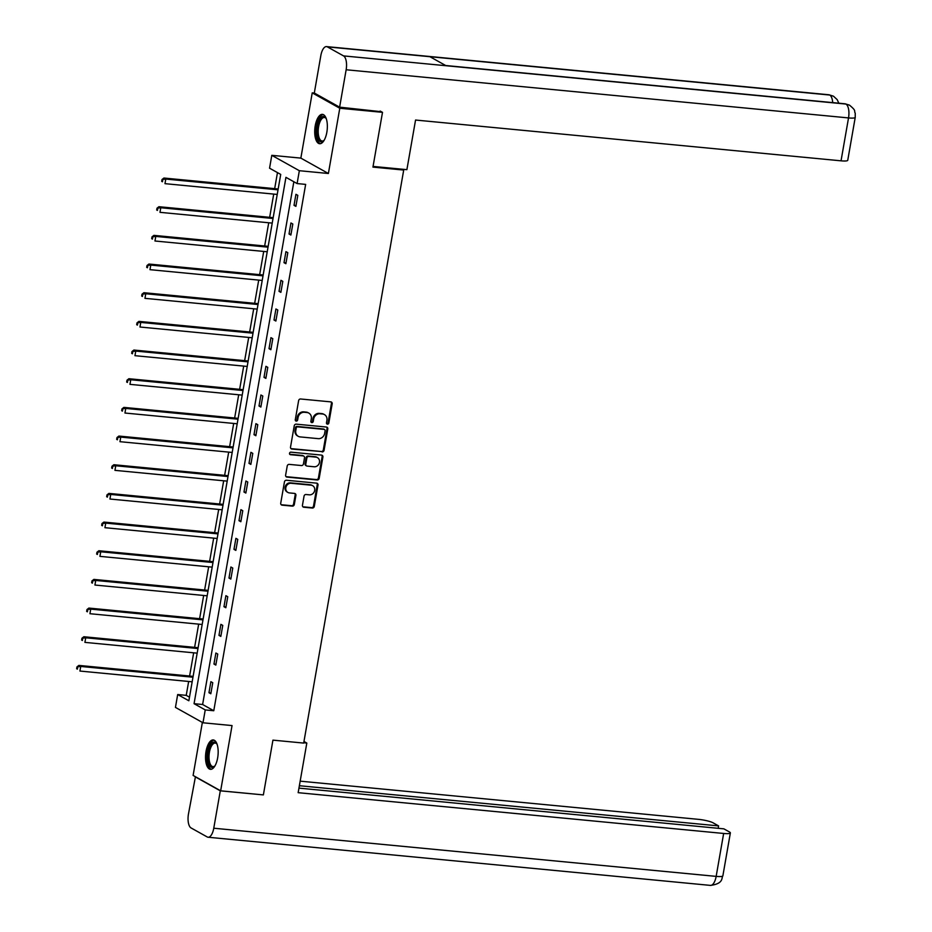 <?xml version="1.0" encoding="UTF-8"?>
<svg xmlns="http://www.w3.org/2000/svg" width="932" height="932" viewBox="0 0 932 932"><rect width="100%" height="100%" fill="white"/><g stroke="black" fill="none" stroke-linecap="round" stroke-linejoin="round"><path stroke-width="1.4" d="M327.435 424.165A1.305 1.165 119.2 0 0 328.833 423.012L332.176 403.847A1.852 1.654 119.2 0 0 330.813 401.878L300.617 398.989A1.852 1.654 119.2 0 0 298.624 400.632L295.281 419.796A1.305 1.165 119.2 0 0 297.634 420.017L298.065 417.536A5.941 5.301 119.2 0 1 304.438 412.282L306.954 412.527A5.941 5.301 119.2 0 1 308.842 413.109A5.941 5.301 119.2 0 1 311.311 418.806L310.88 421.287A1.305 1.165 119.2 0 0 313.234 421.52L313.665 419.039A5.941 5.301 119.2 0 1 320.037 413.773L322.554 414.018A5.941 5.301 119.2 0 1 324.441 414.6A5.941 5.301 119.2 0 1 326.911 420.309L326.48 422.79A1.305 1.165 119.2 0 0 327.435 424.165M326.701 423.745A1.305 1.165 119.2 0 0 328.087 422.592L331.431 403.428A1.852 1.654 119.2 0 0 331 401.913M295.502 420.751A1.305 1.165 119.2 0 0 296.889 419.61L297.32 417.128L298.065 417.536M311.102 422.254A1.305 1.165 119.2 0 0 312.488 421.101L312.919 418.619L313.665 419.039M217.657 757.879A14.749 6.198 -84.5 0 0 213.265 739.95A14.749 6.198 -84.5 0 0 206.042 751.39A14.749 6.198 -84.5 0 0 210.446 769.319A14.749 6.198 -84.5 0 0 217.657 757.879M326.841 132.286A14.749 6.198 -84.5 0 0 322.449 114.356A14.749 6.198 -84.5 0 0 315.226 125.797A14.749 6.198 -84.5 0 0 319.629 143.726A14.749 6.198 -84.5 0 0 326.841 132.286M302.457 505.26A1.852 1.654 119.2 0 0 303.82 507.229L312.29 508.045A1.852 1.654 119.2 0 0 314.282 506.402L317.998 485.106A1.852 1.654 119.2 0 0 316.635 483.149L286.439 480.248A1.852 1.654 119.2 0 0 284.446 481.891L280.73 503.187A1.852 1.654 119.2 0 0 282.093 505.144L292.322 506.123A1.852 1.654 119.2 0 0 294.314 504.48L295.91 495.37A1.852 1.654 119.2 0 0 294.547 493.412L289.468 492.923A4.963 4.427 119.2 0 1 291.157 483.277L311.032 485.176A4.963 4.427 119.2 0 1 314.445 491.315A4.963 4.427 119.2 0 1 309.342 494.834L306.034 494.508A1.852 1.654 119.2 0 0 304.042 496.15L302.457 505.26M205.238 709.916L202.99 722.789L175.449 707.4L177.686 694.538L188.858 700.771L280.718 174.424L269.558 168.191L271.795 155.329L299.347 170.707L297.098 183.569L285.938 177.336L194.066 703.683L205.238 709.916L213.778 710.743L305.649 184.396L297.098 183.569M380.174 111.048L382.504 112.341L372.94 167.108L403.707 170.055L303.692 743.084L272.936 740.136L263.372 794.903L220.651 790.814L232.045 725.574L202.99 722.789M382.504 112.341L339.784 108.252L312.232 92.862L300.85 158.114L271.795 155.329M300.85 158.114L328.39 173.492L339.784 108.252M328.39 173.492L299.347 170.707M322.076 451.938A1.852 1.654 119.2 0 0 324.068 450.296L327.784 429.011A1.852 1.654 119.2 0 0 326.421 427.042L296.236 424.153A1.852 1.654 119.2 0 0 294.244 425.796L290.528 447.08A1.852 1.654 119.2 0 0 291.891 449.049L321.33 451.519A1.852 1.654 119.2 0 0 323.322 449.876L327.039 428.592A1.852 1.654 119.2 0 0 326.608 427.077M322.891 457.064L319.175 478.349A1.852 1.654 119.2 0 1 317.183 479.992L286.986 477.091A1.852 1.654 119.2 0 1 285.623 475.134L287.219 466.023A1.852 1.654 119.2 0 1 289.211 464.381L301.455 465.546A1.852 1.654 119.2 0 0 303.448 463.903L304.496 457.868A1.852 1.654 119.2 0 0 303.133 455.899L290.388 454.676A1.305 1.165 119.2 0 1 290.831 452.148L321.528 455.096A1.852 1.654 119.2 0 1 322.891 457.064L322.146 456.645L318.429 477.93L319.175 478.349M202.361 722.428L193.11 775.424L220.651 790.814M314.399 93.072L312.232 92.862M403.707 170.055L402.181 169.216M293.848 181.752L202.617 704.499L213.778 710.743M295.945 194.31L294.023 205.331L295.887 206.368L297.809 195.347L295.945 194.31M290.947 222.969L289.025 234.002L290.877 235.039L292.811 224.018L290.947 222.969M285.938 251.64L284.015 262.673L285.879 263.709L287.802 252.689L285.938 251.64M280.94 280.311L279.017 291.343L280.87 292.38L282.804 281.359L280.94 280.311M275.93 308.981L274.008 320.014L275.872 321.051L277.794 310.018L275.93 308.981M270.932 337.652L269.01 348.685L270.863 349.721L272.796 338.689L270.932 337.652M265.923 366.323L264.001 377.355L265.865 378.392L267.787 367.359L265.923 366.323M260.925 394.993L259.003 406.014L260.855 407.063L262.789 396.03L260.925 394.993M255.916 423.664L253.993 434.685L255.857 435.733L257.78 424.701L255.916 423.664M250.918 452.335L248.995 463.355L250.848 464.404L252.782 453.371L250.918 452.335M245.908 481.005L243.986 492.026L245.85 493.063L247.772 482.042L245.908 481.005M240.91 509.676L238.988 520.697L240.84 521.734L242.774 510.713L240.91 509.676M235.901 538.346L233.979 549.367L235.843 550.404L237.765 539.383L235.901 538.346M230.903 567.005L228.981 578.038L230.833 579.075L232.767 568.054L230.903 567.005M225.894 595.676L223.971 606.709L225.835 607.746L227.757 596.725L225.894 595.676M220.896 624.347L218.973 635.379L220.826 636.416L222.76 625.395L220.896 624.347M215.886 653.017L213.964 664.05L215.828 665.087L217.75 654.054L215.886 653.017M210.888 681.688L208.966 692.721L210.818 693.758L212.752 682.725L210.888 681.688M277.468 172.606L274.672 188.648M273.717 194.089L269.663 217.319M268.719 222.76L264.665 245.99M263.709 251.43L259.655 274.66M258.712 280.101L254.657 303.331M253.702 308.772L249.648 331.99M248.704 337.442L244.65 360.661M243.695 366.101L239.641 389.331M238.697 394.772L234.643 418.002M233.687 423.443L229.633 446.673M228.69 452.113L224.635 475.343M223.68 480.784L219.626 504.014M218.682 509.455L214.628 532.685M213.673 538.125L209.618 561.355M208.675 566.796L204.621 590.026M203.665 595.466L199.611 618.697M198.667 624.137L194.613 647.367M193.658 652.808L189.604 676.038M188.66 681.478L186.237 695.354L189.487 697.171M186.237 695.354L177.686 694.538M202.617 704.499L194.066 703.683M294.023 205.331L296.038 205.529M289.025 234.002L291.029 234.188M284.015 262.673L286.031 262.859M279.017 291.343L281.021 291.53M274.008 320.014L276.023 320.2M269.01 348.685L271.014 348.871M264.001 377.355L266.016 377.542M259.003 406.014L261.007 406.212M253.993 434.685L256.009 434.883M248.995 463.355L250.999 463.553M243.986 492.026L246.001 492.224M238.988 520.697L240.992 520.895M233.979 549.367L235.994 549.565M228.981 578.038L230.985 578.236M223.971 606.709L225.987 606.895M218.973 635.379L220.977 635.566M213.964 664.05L215.979 664.236M208.966 692.721L210.97 692.907M324.441 414.6L323.695 414.192A5.941 5.301 119.2 0 0 321.808 413.598L322.554 414.018M312.919 418.619A5.941 5.301 119.2 0 1 319.292 413.365L321.808 413.598M308.842 413.109L308.096 412.69A5.941 5.301 119.2 0 0 306.209 412.107L306.954 412.527M297.32 417.128A5.941 5.301 119.2 0 1 303.692 411.862L306.209 412.107M290.959 448.595A1.852 1.654 119.2 0 0 291.145 448.63L321.33 451.519M325.093 430.77A1.305 1.165 119.2 0 0 324.138 429.396L297.634 426.856A1.305 1.165 119.2 0 0 296.236 427.998L295.782 430.619A5.941 5.301 119.2 0 0 298.252 436.316A5.941 5.301 119.2 0 0 300.139 436.91L318.255 438.646A5.941 5.301 119.2 0 0 324.639 433.38L325.093 430.77M324.546 429.524L323.8 429.104A1.305 1.165 119.2 0 0 323.392 428.976L324.138 429.396M298.252 436.316L297.506 435.908A5.941 5.301 119.2 0 1 295.036 430.2L295.491 427.59A1.305 1.165 119.2 0 1 296.889 426.437L323.392 428.976M286.054 476.648A1.852 1.654 119.2 0 0 286.24 476.683L316.437 479.572A1.852 1.654 119.2 0 0 318.429 477.93M303.727 456.086L302.982 455.666A1.852 1.654 119.2 0 0 302.399 455.48L289.654 454.257M314.154 466.769A4.963 4.427 119.2 0 0 315.843 457.123L308.842 456.447A1.852 1.654 119.2 0 0 306.849 458.09L305.789 464.136A1.852 1.654 119.2 0 0 307.152 466.093L314.154 466.769M317.428 457.612L316.682 457.193A4.963 4.427 119.2 0 0 315.098 456.703L315.843 457.123M306.57 465.918L305.824 465.499A1.852 1.654 119.2 0 1 305.055 463.717L306.104 457.67A1.852 1.654 119.2 0 1 308.096 456.028L315.098 456.703M322.146 456.645A1.852 1.654 119.2 0 0 321.715 455.119M312.616 485.665L311.87 485.246A4.963 4.427 119.2 0 0 310.286 484.757L311.032 485.176M287.895 492.434L287.149 492.014A4.963 4.427 119.2 0 1 290.411 482.858L310.286 484.757M281.161 504.701A1.852 1.654 119.2 0 0 281.348 504.725L291.576 505.715A1.852 1.654 119.2 0 0 293.568 504.072L295.164 494.962A1.852 1.654 119.2 0 0 294.733 493.436M302.888 506.787A1.852 1.654 119.2 0 0 303.075 506.81L311.544 507.625A1.852 1.654 119.2 0 0 313.536 505.983L317.253 484.698A1.852 1.654 119.2 0 0 316.822 483.172M278.179 188.986L163.927 178.035L165.78 179.072L164.976 183.662L277.235 194.427M278.027 189.825L165.78 179.072L162.017 179.503L161.702 181.344L162.448 181.763L162.762 179.923M162.448 181.763L161.702 181.344M162.017 179.503L163.927 178.035M316.973 132.95A12.768 5.359 95.5 0 1 319.827 119.249A12.768 5.359 95.5 0 1 325.955 118.143A12.768 5.359 95.5 0 1 326.247 118.632A11.825 4.963 -84.5 0 0 324.383 117.49A11.825 4.963 -84.5 0 0 318.231 132.752A11.825 4.963 -84.5 0 0 322.134 141.023A11.825 4.963 -84.5 0 0 324.173 140.254A12.768 5.359 95.5 0 1 323.788 140.674A12.768 5.359 95.5 0 1 316.973 132.95M323.288 114.589A14.656 6.151 -84.5 0 0 316.169 133.509A14.656 6.151 -84.5 0 0 320.503 143.668M214.989 765.836A12.768 5.359 95.5 0 1 214.605 766.267A12.768 5.359 95.5 0 1 207.789 758.532A12.768 5.359 95.5 0 1 210.644 744.843A12.768 5.359 95.5 0 1 216.772 743.736A12.768 5.359 95.5 0 1 217.063 744.225A11.825 4.963 -84.5 0 0 215.199 743.084A11.825 4.963 -84.5 0 0 209.048 758.333A11.825 4.963 -84.5 0 0 212.95 766.617A11.825 4.963 -84.5 0 0 214.989 765.848M214.104 740.171A14.656 6.151 -84.5 0 0 206.986 759.091A14.656 6.151 -84.5 0 0 211.319 769.261M373.068 166.42L406.888 169.659L415.555 120.042L841.037 160.828L848.528 117.921L346.145 69.76L339.621 107.157L381.386 111.724M346.145 69.76A11.627 4.881 -84.5 0 0 343.535 55.897L446.067 65.729L429.908 56.701L327.377 46.88L343.535 55.897M327.377 46.88A11.627 4.881 -84.5 0 0 326.515 46.6A11.627 4.881 -84.5 0 0 320.829 55.617L314.305 93.025L339.621 107.157M855.238 117.374L855.227 113.156C853.63 110.524 857.009 111.421 849.541 105.188L845.918 104.058A11.627 4.881 -84.5 0 1 848.528 117.921A11.347 1.864 9.9 0 0 855.238 117.374L847.747 160.281A11.347 1.864 -170.1 0 1 841.037 160.828M832.695 102.613A11.627 4.881 -84.5 0 0 829.771 95.041L833.511 96.229L837.181 99.631L838.823 103.196M303.75 742.757L306.814 743.06L303.972 741.476M306.814 743.06L298.158 792.678L723.651 833.464A11.347 1.864 9.9 0 0 730.362 832.917A11.347 1.864 9.9 0 0 729.43 831.95L723.884 828.851L298.951 788.123M208.081 837.239A11.627 4.881 -84.5 0 0 213.766 828.222L716.16 876.383A11.347 1.864 9.9 0 0 722.871 875.835C721.252 877.443 724.246 883.618 710.464 885.4L208.081 837.239A11.627 4.881 -84.5 0 1 207.219 836.959L191.06 827.942A11.627 4.881 -84.5 0 1 188.45 814.079L195.44 776.729M213.766 828.222L220.302 790.825L194.986 776.682M718.176 828.315L718.595 825.903L713.05 822.805A11.347 1.864 9.9 0 0 698.336 819.333L300.162 781.156M718.595 825.903L299.37 785.723M220.302 790.825L262.067 794.775M273.181 217.657L158.918 206.706L160.782 207.743L159.978 212.333L272.226 223.097M273.029 218.496L160.782 207.743L157.019 208.174L156.692 210.015L157.438 210.434L157.764 208.593M157.438 210.434L156.692 210.015M157.019 208.174L158.918 206.706M268.171 246.328L153.92 235.365L155.772 236.413L154.968 241.004L267.228 251.768M268.02 247.166L155.772 236.413L152.009 236.845L151.695 238.685L152.44 239.105L152.755 237.264M152.44 239.105L151.695 238.685M152.009 236.845L153.92 235.365M263.173 274.998L148.91 264.036L150.774 265.084L149.97 269.674L262.218 280.439M263.022 275.837L150.774 265.084L147.011 265.515L146.685 267.356L147.431 267.775L147.757 265.935M147.431 267.775L146.685 267.356M147.011 265.515L148.91 264.036M258.164 303.657L143.912 292.706L145.765 293.755L144.961 298.345L257.22 309.109M258.013 304.508L145.765 293.755L142.002 294.186L141.687 296.026L142.433 296.446L142.747 294.605M142.433 296.446L141.687 296.026M142.002 294.186L143.912 292.706M253.166 332.328L138.903 321.377L140.767 322.414L139.963 327.015L252.211 337.768M253.015 333.178L140.767 322.414L137.004 322.856L136.678 324.697L137.423 325.105L137.75 323.276M137.423 325.105L136.678 324.697M137.004 322.856L138.903 321.377M248.157 360.999L133.905 350.048L135.757 351.084L134.954 355.686L247.213 366.439M248.005 361.849L135.757 351.084L131.994 351.527L131.68 353.368L132.426 353.776L132.74 351.947M132.426 353.776L131.68 353.368M131.994 351.527L133.905 350.048M243.159 389.669L128.896 378.718L130.76 379.755L129.956 384.357L242.204 395.11M243.007 390.52L130.76 379.755L126.997 380.198L126.67 382.038L127.416 382.446L127.742 380.617M127.416 382.446L126.67 382.038M126.997 380.198L128.896 378.718M238.149 418.34L123.898 407.389L125.75 408.426L124.946 413.027L237.206 423.78M237.998 419.19L125.75 408.426L121.987 408.868L121.673 410.709L122.418 411.117L122.733 409.276M122.418 411.117L121.673 410.709M121.987 408.868L123.898 407.389M233.151 447.01L118.888 436.06L120.752 437.096L119.948 441.686L232.196 452.451M233 447.861L120.752 437.096L116.989 437.539L116.663 439.368L117.409 439.788L117.735 437.947M117.409 439.788L116.663 439.368M116.989 437.539L118.888 436.06M228.142 475.681L113.89 464.73L115.743 465.767L114.939 470.357L227.198 481.122M227.99 476.532L115.743 465.767L111.98 466.21L111.665 468.039L112.411 468.458L112.725 466.617M112.411 468.458L111.665 468.039M111.98 466.21L113.89 464.73M223.144 504.352L108.881 493.401L110.745 494.438L109.941 499.028L222.189 509.792M222.993 505.202L110.745 494.438L106.982 494.88L106.656 496.709L107.401 497.129L107.728 495.288M107.401 497.129L106.656 496.709M106.982 494.88L108.881 493.401M218.135 533.022L103.883 522.071L105.735 523.108L104.932 527.698L217.191 538.463M217.983 533.873L105.735 523.108L101.972 523.539L101.658 525.38L102.404 525.799L102.718 523.959M102.404 525.799L101.658 525.38M101.972 523.539L103.883 522.071M213.137 561.693L98.874 550.742L100.738 551.779L99.934 556.369L212.181 567.134M212.985 562.532L100.738 551.779L96.975 552.21L96.648 554.051L97.394 554.47L97.72 552.629M97.394 554.47L96.648 554.051M96.975 552.21L98.874 550.742M208.127 590.364L93.876 579.401L95.728 580.45L94.924 585.04L207.184 595.804M207.976 591.203L95.728 580.45L91.965 580.881L91.651 582.721L92.396 583.141L92.711 581.3M92.396 583.141L91.651 582.721M91.965 580.881L93.876 579.401M203.129 619.034L88.866 608.072L90.73 609.12L89.926 613.71L202.174 624.475M202.978 619.873L90.73 609.12L86.967 609.551L86.641 611.392L87.387 611.811L87.713 609.971M87.387 611.811L86.641 611.392M86.967 609.551L88.866 608.072M198.12 647.705L83.868 636.742L85.721 637.791L84.917 642.381L197.176 653.146M197.968 648.544L85.721 637.791L81.958 638.222L81.643 640.063L82.389 640.482L82.703 638.641M82.389 640.482L81.643 640.063M81.958 638.222L83.868 636.742M193.122 676.364L78.859 665.413L80.723 666.45L79.919 671.052L192.167 681.805M192.971 677.214L80.723 666.45L76.96 666.893L76.634 668.733L77.379 669.153L77.706 667.312M77.379 669.153L76.634 668.733M76.96 666.893L78.859 665.413M328.087 422.592L328.833 423.012M296.889 419.61L297.634 420.017M312.488 421.101L313.234 421.52M319.292 413.365L320.037 413.773M303.692 411.862L304.438 412.282M331.431 403.428L332.176 403.847M291.145 448.63L291.891 449.049M327.039 428.592L327.784 429.011M323.322 449.876L324.068 450.296M296.889 426.437L297.634 426.856M295.491 427.59L296.236 427.998M295.036 430.2L295.782 430.619M316.437 479.572L317.183 479.992M286.24 476.683L286.986 477.091M302.399 455.48L303.133 455.899M289.654 454.268L290.388 454.676M308.096 456.028L308.842 456.447M306.104 457.67L306.849 458.09M305.055 463.717L305.789 464.136M290.411 482.858L291.157 483.277M295.164 494.962L295.91 495.37M293.568 504.072L294.314 504.48M291.576 505.715L292.322 506.123M281.348 504.725L282.093 505.144M317.253 484.698L317.998 485.106M313.536 505.983L314.282 506.402M311.544 507.625L312.29 508.045M303.075 506.81L303.82 507.229M849.402 105.106L845.103 103.801A11.627 4.881 -84.5 0 1 845.918 104.058L446.067 65.729M429.908 56.701L829.771 95.041A11.627 4.881 -84.5 0 0 828.909 94.761L326.515 46.6M710.464 885.4A11.627 4.881 -84.5 0 0 716.16 876.383L723.651 833.464M845.103 103.801L445.682 65.52M833.371 96.159L828.909 94.761M730.362 832.917L722.871 875.835"/></g></svg>
